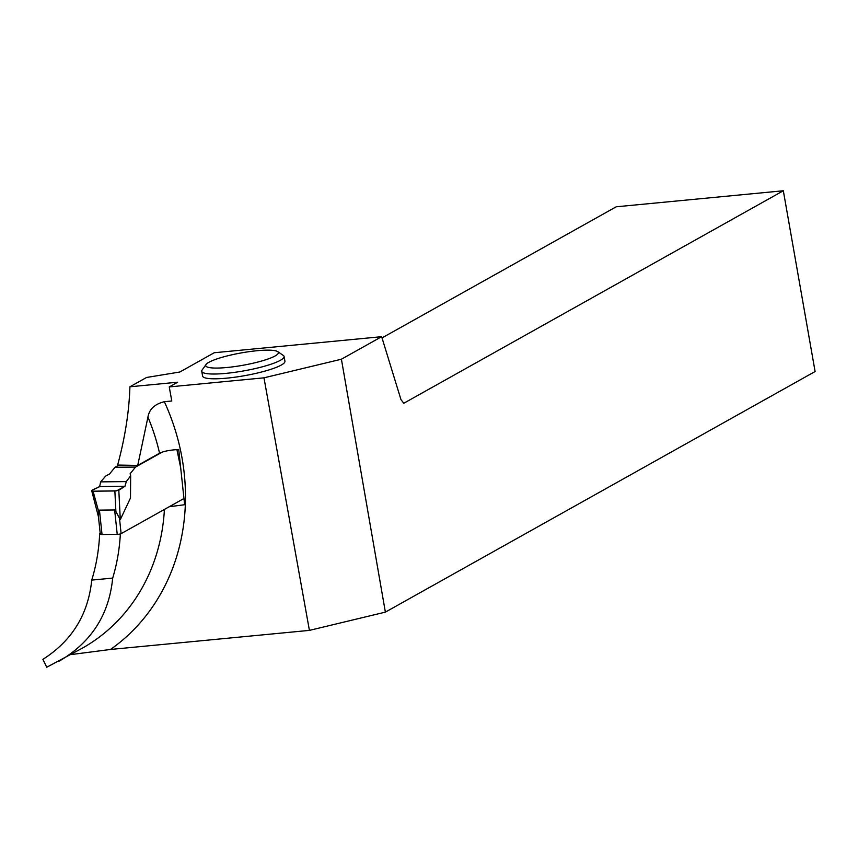 <?xml version="1.0" encoding="UTF-8"?>
<svg xmlns="http://www.w3.org/2000/svg" width="858" height="858" viewBox="0 0 858 858"><rect width="100%" height="100%" fill="white"/><g stroke="black" fill="none" stroke-linecap="round" stroke-linejoin="round"><path stroke-width="1.29" d="M118.908 465.079L114.983 467.278L109.577 473.959L105.684 476.072L100.654 481.874L126.319 481.595L130.652 475.804L130.137 473.745L135.543 467.063L162.344 452.048M100.558 533.89A2.949 0.601 -6.1 0 0 100.3 534.169A2.949 0.601 -6.1 0 0 102.038 534.523L117.235 534.362A2.949 0.601 -6.1 0 0 121.117 533.665L183.944 498.498M176.909 449.603L180.448 466.591M126.319 481.595L124.957 486.282L99.657 486.55L91.667 490.529L93.072 491.205L114.865 490.969L115.894 511.572L120.281 519.669L130.491 497.983L130.652 475.804M93.072 491.205L98.713 511.754L99.442 510.124L114.64 509.963L115.894 511.572M98.713 511.754L98.488 516.023M114.983 467.278L135.543 467.063M99.657 486.55C98.027 488.009 88.942 490.411 93.072 491.205L116.624 490.84L124.957 486.282L99.657 486.55L100.654 481.874M98.456 516.784L91.667 490.529M114.865 490.969L118.812 490.24L120.292 519.669M124.957 486.282L118.812 490.24M382.024 337.913L616.194 206.799L783.322 190.766L403.796 403.26L400.965 399.603L381.649 336.69L214.232 352.745L179.837 372.007L146.546 377.477L129.912 386.786L177.66 382.207L169.251 386.915L263.974 377.831L309.416 630.383L110.51 649.463L70.839 654.6M381.649 336.69L341.409 359.212L263.974 377.831M201.737 371.289L202.595 376.061A41.838 7.068 -10.2 0 0 245.013 375.6A41.838 7.068 -10.2 0 0 284.942 361.25L284.084 356.467A41.838 7.068 169.8 0 1 244.155 370.828A41.838 7.068 169.8 0 1 201.737 371.289A41.838 7.068 169.8 0 1 202.134 369.991L206.07 364.489A36.915 6.231 169.8 0 1 208.934 362.28A36.915 6.231 169.8 0 1 246.074 352.112A36.915 6.231 169.8 0 1 277.649 351.619A36.915 6.231 169.8 0 1 243.157 365.24A36.915 6.231 169.8 0 1 206.07 364.489M100.214 533.344L99.678 533.344A192.149 170.131 60.8 0 1 91.742 580.094L112.688 578.088A193.715 171.514 60.8 0 0 120.356 533.955M129.912 386.786C129.14 411.593 125.043 437.687 117.621 465.057L137.73 465.422L147.93 417.127C149.228 409.223 154.697 404.086 164.35 401.705A209.47 185.457 60.8 0 1 110.51 649.463M164.414 509.427A193.715 171.514 -119.2 0 1 82.282 648.198L46.74 667.234L42.9 659.352C71.954 640.851 88.235 614.425 91.742 580.094M59.009 661.228C91.173 642.556 109.063 614.843 112.688 578.088M169.198 506.746L184.631 504.729L178.721 449.506C170.163 449.967 163.781 451.201 159.556 453.196L137.73 465.422M783.322 190.766L815.1 371.525L385.371 612.129L341.409 359.212M309.416 630.383L385.371 612.129M169.251 386.915L171.782 400.997L164.35 401.705M277.649 351.619L283.258 355.394A41.838 7.068 169.8 0 1 284.084 356.467M119.477 518.2L121.117 533.665M102.038 534.523L99.442 510.124M117.235 534.362L114.64 509.963M159.556 453.196A193.715 171.514 -119.2 0 0 147.93 417.127M98.37 516.012L100.3 534.169"/></g></svg>
